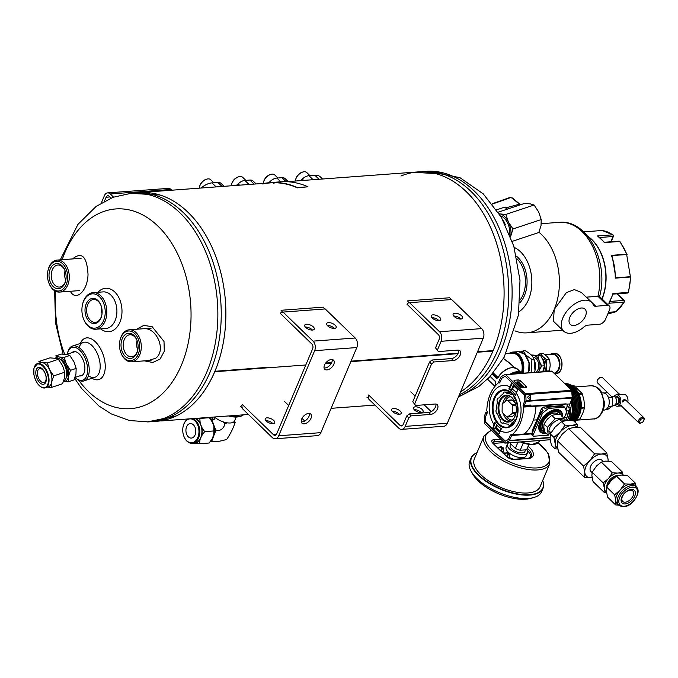 <?xml version="1.0" encoding="UTF-8"?>
<svg xmlns="http://www.w3.org/2000/svg" width="678" height="678" viewBox="0 0 678 678"><rect width="100%" height="100%" fill="white"/><g stroke="black" fill="none" stroke-linecap="round" stroke-linejoin="round"><path stroke-width="1.02" d="M156.66 421.292A114.667 77.47 -94.2 0 0 214.74 371.73L269.539 367.662A114.667 77.47 85.8 0 1 269.53 367.671L305.795 364.984L269.539 367.662M214.74 371.73A2.865 1.941 -94.2 0 0 214.934 371.281A114.667 77.47 -94.2 0 0 213.536 250.835A114.667 77.47 -94.2 0 0 139.668 192.594M214.934 371.281L269.734 367.196A114.667 77.47 85.8 0 1 269.734 367.205M325.703 363.035L331.712 362.586L325.694 363.052M351.06 361.154L458.184 353.196M493.135 350.594L477.524 351.772L493.152 350.594A114.667 77.47 -94.2 0 0 491.745 230.156A114.667 77.47 -94.2 0 0 417.885 171.924L286.396 181.687M460.574 391.892A114.667 77.47 -94.2 0 0 492.948 351.077L492.94 351.068A114.667 77.47 85.8 0 1 460.574 391.892M331.483 363.061L325.355 363.518L331.474 363.069M350.857 361.637L457.947 353.679L350.865 361.62M477.329 352.238L492.948 351.077L477.337 352.221M400.935 176.051A114.667 77.47 85.8 0 1 466.32 191.721A114.667 77.47 85.8 0 1 493.152 350.611A2.865 1.941 85.8 0 1 492.957 351.068M351.051 361.162L458.175 353.204M275.217 438.768L317.372 435.64A6.882 4.644 -94.2 0 0 320.855 432.649L356.806 347.551A6.882 4.644 -94.2 0 0 355.204 338.008L325.203 308.948L283.048 312.083L313.05 341.136A6.882 4.644 85.8 0 1 314.651 350.687L278.709 435.785A6.882 4.644 85.8 0 1 275.217 438.768A6.882 4.644 85.8 0 1 272.31 437.581L242.309 408.529L241.775 405.342M265.827 420.682A5.161 2.297 -157.1 0 1 272.887 423.665M284.328 401.266L288.684 405.486M302.007 418.385L304.736 421.038M280.514 313.626L311.846 343.975A3.441 2.322 -94.2 0 1 312.651 348.746L276.709 433.844A3.441 2.322 85.8 0 1 274.963 435.335A3.441 2.322 85.8 0 1 273.505 434.742L242.173 404.402M266.954 417.851A5.161 2.297 -157.1 0 1 272.463 419.479A5.161 2.297 -157.1 0 1 274.709 422.767A5.161 2.297 -157.1 0 1 269.064 422.877A5.161 2.297 -157.1 0 1 265.2 418.75A5.161 2.297 -157.1 0 1 266.954 417.851M283.048 312.083L280.912 312.685M304.176 423.818A6.305 3.704 134.1 0 0 310.185 419.784A6.305 3.704 134.1 0 0 310.761 414.08A6.305 3.704 134.1 0 0 306.109 414.199A6.305 3.704 134.1 0 0 301.735 418.962A6.305 3.704 134.1 0 0 301.981 423.148A6.305 3.704 134.1 0 0 304.176 423.818M326.94 369.917A6.305 3.704 134.1 0 0 332.949 365.883A6.305 3.704 134.1 0 0 333.525 360.188A6.305 3.704 134.1 0 0 328.872 360.306A6.305 3.704 134.1 0 0 324.499 365.061A6.305 3.704 134.1 0 0 324.754 369.247A6.305 3.704 134.1 0 0 326.94 369.917M301.303 421.843A6.305 3.704 134.1 0 0 307.032 419.25A6.305 3.704 134.1 0 0 309.439 413.444M324.076 367.951A6.305 3.704 134.1 0 0 329.796 365.357A6.305 3.704 134.1 0 0 332.203 359.552M312.499 330.05A5.161 2.297 22.9 0 0 314.253 329.161A5.161 2.297 22.9 0 0 310.388 325.033A5.161 2.297 22.9 0 0 304.744 325.143A5.161 2.297 22.9 0 0 306.998 328.432A5.161 2.297 22.9 0 0 312.499 330.05M334.415 328.423A5.161 2.297 22.9 0 0 336.169 327.525A5.161 2.297 22.9 0 0 332.313 323.398A5.161 2.297 22.9 0 0 326.66 323.516A5.161 2.297 22.9 0 0 328.915 326.804A5.161 2.297 22.9 0 0 334.415 328.423M312.431 330.059A5.161 2.297 22.9 0 0 305.363 327.076M334.347 328.432A5.161 2.297 22.9 0 0 327.288 325.448M414.216 409.656A5.161 2.297 -157.1 0 1 421.284 412.639M408.775 417.877L406.775 415.936L409.258 413.919L411.258 415.86L408.775 417.877L405.181 426.386A6.882 4.644 85.8 0 1 401.69 429.369A6.882 4.644 85.8 0 1 398.783 428.182L368.781 399.13L368.247 395.952M392.299 411.292A5.161 2.297 -157.1 0 1 399.359 414.275M415.351 406.825A5.161 2.297 -157.1 0 1 420.852 408.453A5.161 2.297 -157.1 0 1 423.097 411.741A5.161 2.297 -157.1 0 1 417.453 411.851A5.161 2.297 -157.1 0 1 413.597 407.724A5.161 2.297 -157.1 0 1 415.351 406.825M410.8 391.867L415.156 396.096M424.174 404.825L431.208 411.639M406.775 415.936L403.181 424.445A3.441 2.322 85.8 0 1 401.435 425.945A3.441 2.322 85.8 0 1 399.978 425.352L368.646 395.003M393.426 408.453A5.161 2.297 -157.1 0 1 398.935 410.08A5.161 2.297 -157.1 0 1 401.181 413.368A5.161 2.297 -157.1 0 1 395.537 413.478A5.161 2.297 -157.1 0 1 391.672 409.351A5.161 2.297 -157.1 0 1 393.426 408.453M429.538 362.044L432.022 360.026L434.022 361.967L431.539 363.984L429.538 362.044L412.766 401.757L415.648 405.461L412.766 401.757M431.539 363.984L414.767 403.69M406.986 304.236L438.319 334.576A3.441 2.322 -94.2 0 1 439.124 339.347L435.53 347.856L438.42 351.56L435.53 347.856M401.69 429.369L443.844 426.242A6.882 4.644 -94.2 0 0 447.327 423.25L483.278 338.153A6.882 4.644 -94.2 0 0 481.677 328.61L451.675 299.557L409.52 302.685L439.522 331.737A6.882 4.644 85.8 0 1 441.124 341.288L437.53 349.797M409.52 302.685L407.385 303.286M411.258 415.86L430.649 414.419A6.305 3.704 134.1 0 0 436.657 410.385A6.305 3.704 134.1 0 0 437.234 404.69A6.305 3.704 134.1 0 0 435.039 404.02L415.648 405.461M434.022 361.967L453.413 360.526A6.305 3.704 134.1 0 0 459.421 356.484A6.305 3.704 134.1 0 0 459.998 350.789A6.305 3.704 134.1 0 0 457.811 350.119L438.42 351.56M409.258 413.919L428.649 412.478A6.305 3.704 134.1 0 0 433.928 409.402A6.305 3.704 134.1 0 0 435.912 404.054M432.022 360.026L451.412 358.586A6.305 3.704 134.1 0 0 456.692 355.501A6.305 3.704 134.1 0 0 458.675 350.153M438.971 320.66A5.161 2.297 22.9 0 0 440.725 319.762A5.161 2.297 22.9 0 0 436.861 315.634A5.161 2.297 22.9 0 0 431.216 315.745A5.161 2.297 22.9 0 0 433.471 319.033A5.161 2.297 22.9 0 0 438.971 320.66M460.887 319.033A5.161 2.297 22.9 0 0 462.642 318.135A5.161 2.297 22.9 0 0 458.786 314.007A5.161 2.297 22.9 0 0 453.133 314.117A5.161 2.297 22.9 0 0 455.387 317.406A5.161 2.297 22.9 0 0 460.887 319.033M438.903 320.66A5.161 2.297 22.9 0 0 431.844 317.677M460.82 319.033A5.161 2.297 22.9 0 0 453.76 316.05M79.555 375.934A12.645 6.788 -108.4 0 0 84.564 371.417A12.645 6.788 -108.4 0 0 79.165 353.899A12.645 6.788 -108.4 0 0 78.546 353.34A12.645 6.788 -108.4 0 0 71.834 352.721M82.809 374.858L74.995 377.451A17.196 9.238 -108.4 0 0 75.919 378.231A17.196 9.238 -108.4 0 0 87.445 372.714A17.196 9.238 -108.4 0 0 79.835 350.331A17.196 9.238 -108.4 0 0 67.554 353.06A17.196 9.238 -108.4 0 0 67.3 354.23M75.919 378.231L76.75 378.883A18.348 9.856 -108.4 0 0 84.03 380.892A18.348 9.856 -108.4 0 0 89.106 367.4A18.348 9.856 -108.4 0 0 80.919 349.128A18.348 9.856 -108.4 0 0 72.453 346.077A18.348 9.856 -108.4 0 0 67.817 352.043L67.554 353.06M243.377 414.851A18.348 8.178 -157.1 0 1 240.495 416.317L239.275 416.639A17.196 7.67 -157.1 0 1 228.511 415.953M240.495 416.317A18.348 8.178 -157.1 0 1 229.995 415.843M101.369 306.481A11.458 7.738 -94.2 0 0 93.784 299.498A11.458 7.738 -94.2 0 0 86.843 307.676A11.458 7.738 -94.2 0 0 90.42 320.38A11.458 7.738 -94.2 0 0 95.479 322.338A11.458 7.738 -94.2 0 0 101.954 314.304M101.539 307.075A10.848 7.331 -94.2 0 0 102.031 313.702M89.165 321.423A12.645 8.543 -94.2 0 0 101.92 314.507A12.645 8.543 -94.2 0 0 101.31 306.295A12.645 8.543 -94.2 0 0 87.809 301.159A12.645 8.543 -94.2 0 0 89.165 321.423M87.572 325.177A17.196 11.619 -94.2 0 0 104.005 319.533A17.196 11.619 -94.2 0 0 97.903 295.464A17.196 11.619 -94.2 0 0 82.436 304.914A17.196 11.619 -94.2 0 0 83.453 318.652A17.196 11.619 -94.2 0 0 87.572 325.177M83.453 318.652L83.623 319.101A18.348 12.399 -94.2 0 0 88.021 326.059A18.348 12.399 -94.2 0 0 95.767 329.228A18.348 12.399 -94.2 0 0 106.768 310.016A18.348 12.399 -94.2 0 0 93.047 292.642A18.348 12.399 -94.2 0 0 82.538 304.447L82.436 304.914M72.724 258.911L72.902 258.674C81.894 251.445 86.928 256.674 88.021 274.353C87.716 291.108 75.75 301.846 70.368 291.277M143.88 328.728C156.813 327.449 166.5 350.56 155.728 358.204L148.474 360.552M136.609 329.245L143.778 325.406L152.135 326.669L164.017 341.483L164.288 351.289L160.101 359.035L152.745 362.484L144.355 360.857M100.675 328.864A21.781 14.713 -94.2 0 0 119.387 323.372A21.781 14.713 -94.2 0 0 117.269 294.938A21.781 14.713 -94.2 0 0 97.963 292.277M95.767 329.228L105.836 328.483A18.348 12.399 -94.2 0 0 116.836 309.27A18.348 12.399 -94.2 0 0 103.115 291.887L93.047 292.642M91.996 378.239A21.781 11.704 -108.4 0 0 105.141 369.061A21.781 11.704 -108.4 0 0 95.378 341.797A21.781 11.704 -108.4 0 0 80.419 343.424M88.428 375.781A18.348 9.856 -108.4 0 0 94.988 377.248A18.348 9.856 -108.4 0 0 100.064 363.755A18.348 9.856 -108.4 0 0 91.877 345.483A18.348 9.856 -108.4 0 0 83.411 342.432A18.348 9.856 -108.4 0 0 79.038 347.526M502.576 219.426A17.196 9.238 71.6 0 1 505.254 224.511M451.15 299.591L449.684 297.761L407.529 300.888L409.071 302.812L407.503 303.252M368.273 396.121L368.663 398.461L366.866 397.147M241.8 405.52L242.19 407.851L240.393 406.546M324.677 308.99L323.211 307.151L281.056 310.287L282.599 312.211L281.031 312.651M130.057 193.323L159.932 194.993A114.667 77.47 85.8 0 1 188.103 212.383A114.667 77.47 85.8 0 1 225.605 323.338A114.667 77.47 85.8 0 1 176.348 415.919L147.05 421.987M183.467 212.731A114.667 77.47 85.8 0 1 219.452 338.322A114.667 77.47 85.8 0 1 152.025 421.64A114.667 77.47 85.8 0 0 219.452 338.322A114.667 77.47 85.8 0 0 183.467 212.731A114.667 77.47 85.8 0 0 135.032 192.933A114.667 77.47 85.8 0 1 183.467 212.731M413.063 172.28L442.785 173.983A114.667 77.47 85.8 0 1 470.956 191.374A114.667 77.47 85.8 0 1 508.466 302.219A114.667 77.47 85.8 0 1 459.337 394.842A114.667 77.47 -94.2 0 0 508.466 302.219A114.667 77.47 -94.2 0 0 470.956 191.374A114.667 77.47 -94.2 0 0 422.521 171.576M124.379 358.154A14.908 10.068 85.8 0 1 120.811 352.501A14.908 10.068 85.8 0 1 119.921 340.593A14.908 10.068 85.8 0 1 133.329 332.398A14.908 10.068 85.8 0 1 138.617 353.255A14.908 10.068 85.8 0 1 124.379 358.154M125.176 356.264A12.611 8.517 85.8 0 1 123.582 336.364A12.611 8.517 85.8 0 1 136.981 340.246A12.611 8.517 85.8 0 1 137.727 350.323A12.611 8.517 85.8 0 1 125.176 356.264M119.921 340.593L120.023 340.127A16.052 10.848 85.8 0 1 129.218 329.788A16.052 10.848 85.8 0 1 141.227 344.992A16.052 10.848 85.8 0 1 131.6 361.806A16.052 10.848 85.8 0 1 124.82 359.035A16.052 10.848 85.8 0 1 120.981 352.95L120.811 352.501M137.795 349.984A11.043 7.458 85.8 0 1 131.54 356.789A11.043 7.458 85.8 0 1 126.871 354.882A11.043 7.458 85.8 0 1 123.404 342.788A11.043 7.458 85.8 0 1 129.905 334.762A11.043 7.458 85.8 0 1 134.566 336.669A11.043 7.458 85.8 0 1 137.1 340.568M137.778 350.06A11.043 7.458 85.8 0 1 137.075 340.5M52.367 288.421A14.908 10.068 85.8 0 1 48.799 282.768A14.908 10.068 85.8 0 1 47.918 270.861A14.908 10.068 85.8 0 1 61.325 262.674A14.908 10.068 85.8 0 1 66.614 283.531A14.908 10.068 85.8 0 1 52.367 288.421M53.172 286.531A12.611 8.517 85.8 0 1 51.57 266.64A12.611 8.517 85.8 0 1 64.978 270.514A12.611 8.517 85.8 0 1 65.724 280.59A12.611 8.517 85.8 0 1 53.172 286.531M47.918 270.861L48.019 270.395A16.052 10.848 85.8 0 1 57.215 260.064A16.052 10.848 85.8 0 1 69.224 275.268A16.052 10.848 85.8 0 1 59.596 292.082A16.052 10.848 85.8 0 1 52.816 289.311A16.052 10.848 85.8 0 1 48.969 283.218L48.799 282.768M65.791 280.26A11.043 7.458 85.8 0 1 59.537 287.057A11.043 7.458 85.8 0 1 54.867 285.15A11.043 7.458 85.8 0 1 51.401 273.056A11.043 7.458 85.8 0 1 57.901 265.03A11.043 7.458 85.8 0 1 62.562 266.937A11.043 7.458 85.8 0 1 65.096 270.836M65.774 280.328A11.043 7.458 85.8 0 1 65.063 270.768M110.285 193.976A6.305 4.263 -94.2 0 0 107.624 192.891L168.322 188.382A6.305 4.263 85.8 0 1 170.992 189.467L110.285 193.976L113.531 197.12M171.754 190.204L170.992 189.467M111.073 198.069L109.285 196.34A3.441 2.322 -94.2 0 0 107.836 195.747A3.441 2.322 -94.2 0 0 106.09 197.239L104.412 201.222M107.624 192.891A6.305 4.263 -94.2 0 0 104.42 195.628L101.319 202.985M268.734 182.738A14.052 8.255 -45.9 0 0 270.175 181.45A8.882 5.212 -45.9 0 1 275.082 178.433A8.882 5.212 -45.9 0 1 275.183 178.407M300.507 180.645A13.763 8.077 -45.9 0 0 302.269 179.102L302.21 179.077A14.052 8.255 -45.9 0 1 300.396 180.653M302.21 179.077A8.882 5.212 -45.9 0 1 307.117 176.06A8.882 5.212 -45.9 0 1 307.227 176.026M201.146 188.026A15.764 9.255 -45.9 0 1 208.951 183.492A15.764 9.255 -45.9 0 1 209.061 183.458M243.148 180.78A8.882 5.212 -45.9 0 0 243.038 180.814A8.882 5.212 -45.9 0 0 238.139 183.831A14.052 8.255 -45.9 0 1 236.325 185.408M224.079 186.323L221.079 183.416A9.17 5.39 -45.9 0 0 217.892 182.441L211.994 182.882A16.052 9.424 -45.9 0 0 209.171 183.424A16.052 9.424 -45.9 0 0 201.256 188.018M256.115 183.941L253.114 181.034A9.17 5.39 -45.9 0 0 249.928 180.06L244.868 180.441L249.029 184.467M288.15 181.56L285.15 178.661A9.17 5.39 -45.9 0 0 281.963 177.687L276.912 178.06L280.785 181.814M319.007 179.263L314.846 175.238L308.948 175.678L313.1 179.704M270.175 181.45L270.234 181.484A13.763 8.077 -45.9 0 1 268.844 182.721M238.139 183.831L238.198 183.865A13.763 8.077 -45.9 0 1 236.427 185.399M314.846 175.238A16.052 9.424 -45.9 0 1 320.423 176.95L322.55 179M239.546 185.17L238.198 183.865A9.17 5.39 -45.9 0 1 243.258 180.746A9.17 5.39 -45.9 0 1 244.868 180.441M271.302 182.518L270.234 181.484A9.17 5.39 -45.9 0 1 275.293 178.373A9.17 5.39 -45.9 0 1 276.912 178.06M303.617 180.407L302.269 179.102A9.17 5.39 -45.9 0 1 307.337 175.992A9.17 5.39 -45.9 0 1 308.948 175.678M206.392 179.263A6.534 3.839 134.1 0 0 206.061 179.356A6.534 3.839 134.1 0 0 200.129 184.882A6.534 3.839 134.1 0 0 199.807 185.814A6.534 3.839 134.1 0 0 199.722 186.153M213.816 182.746L210.655 179.687A7.45 4.373 134.1 0 0 206.756 179.145A7.45 4.373 134.1 0 0 199.985 185.441A7.45 4.373 134.1 0 0 199.62 186.509A7.45 4.373 134.1 0 0 199.4 188.153M238.427 176.882A6.534 3.839 134.1 0 0 238.097 176.975A6.534 3.839 134.1 0 0 232.164 182.501A6.534 3.839 134.1 0 0 231.842 183.433A6.534 3.839 134.1 0 0 231.757 183.772M245.851 180.365L242.69 177.305A7.45 4.373 134.1 0 0 238.792 176.763A7.45 4.373 134.1 0 0 232.02 183.068A7.45 4.373 134.1 0 0 231.656 184.136A7.45 4.373 134.1 0 0 231.444 185.772M270.471 174.5A6.534 3.839 134.1 0 0 270.132 174.593A6.534 3.839 134.1 0 0 264.2 180.119A6.534 3.839 134.1 0 0 263.878 181.051A6.534 3.839 134.1 0 0 263.801 181.39M277.887 177.983L274.726 174.924A7.45 4.373 134.1 0 0 270.827 174.382A7.45 4.373 134.1 0 0 264.064 180.687A7.45 4.373 134.1 0 0 263.691 181.755A7.45 4.373 134.1 0 0 263.479 183.391M302.507 172.119A6.534 3.839 134.1 0 0 302.176 172.212A6.534 3.839 134.1 0 0 296.235 177.738A6.534 3.839 134.1 0 0 295.913 178.678A6.534 3.839 134.1 0 0 295.837 179.009M309.922 175.61L306.761 172.543A7.45 4.373 134.1 0 0 302.863 172A7.45 4.373 134.1 0 0 296.1 178.306A7.45 4.373 134.1 0 0 295.727 179.373A7.45 4.373 134.1 0 0 295.515 181.009M591.589 302.329L581.377 292.438L574.351 289.599L566.35 292.659L554.214 309.448L553.451 321.262L563.672 331.161A20.069 11.78 -45.9 0 1 569.164 308.549A20.069 11.78 -45.9 0 1 591.589 302.329A20.069 11.78 -45.9 0 1 593.292 304.897A5.729 3.365 -45.9 0 0 593.775 305.634A5.729 3.365 -45.9 0 0 595.767 306.236L607.344 305.38A5.729 3.365 -45.9 0 1 609.336 305.99A5.729 3.365 -45.9 0 1 609.556 309.795L605.564 319.253A5.729 3.365 -45.9 0 1 599.352 324.287L587.775 325.152A5.729 3.365 -45.9 0 0 583.97 326.957A20.069 11.78 -45.9 0 1 563.672 331.161M599.555 296.667C609.175 262.911 587.784 219.308 559.35 222.35A53.893 36.409 85.8 0 1 597.954 296.294L599.496 296.464L609.336 305.99M518.95 311.761A34.4 23.238 -94.2 0 0 528.543 299.54A34.4 23.238 -94.2 0 0 514.161 247.385M514.975 330.856A53.893 36.409 -94.2 0 0 526.865 332.847A53.893 36.409 -94.2 0 0 554.214 309.448A53.893 36.409 -94.2 0 0 538.917 232.24M607.344 305.38L597.954 296.294L586.385 297.15L595.767 306.236M618.972 241.173L604.403 242.258L597.521 235.961A43.002 29.052 85.8 0 1 604.369 242.597L619.548 241.47A1.144 0.593 -38.2 0 1 619.963 241.605A1.144 1.144 0 0 0 618.972 241.173A1.144 0.771 85.8 0 1 619.548 241.47A43.002 29.052 85.8 0 1 626.591 254.216L611.412 255.343L612.293 256.776L615.624 276.497L615.243 278.149L630.421 277.022A43.002 29.052 85.8 0 1 628.099 292.404L612.929 293.532A43.002 29.052 85.8 0 1 608.827 303.244L613.098 294.057M573.935 325.491A10.611 6.229 -45.9 0 1 570.257 324.364A10.611 6.229 -45.9 0 1 573.156 312.414A10.611 6.229 -45.9 0 1 585.012 309.126A10.611 6.229 -45.9 0 1 584.038 318.702A10.611 6.229 -45.9 0 1 573.935 325.491M602.352 230.537A1.144 0.839 -82.7 0 0 602.098 230.503L601.886 230.52A1.144 0.771 85.8 0 1 602.098 230.503A43.002 29.052 85.8 0 1 612.692 234.834L597.521 235.961M612.743 293.981L612.929 293.532L612.743 293.981M507.398 209.129L505.491 207.29A1.144 0.67 -45.9 0 0 505.415 207.18A1.144 0.67 -45.9 0 0 504.788 207.104L496.635 209.816M520.077 204.909L519.399 204.197L506.593 207.663L506.551 208.273M506.119 207.858L506.652 207.714M498.22 212.18L524.543 203.425L530.34 203.883L534.086 205.019L538.671 211.951L541.214 219.562L541.027 225.698L538.79 232.512L512.254 241.343M499.305 213.884A14.331 7.704 71.6 0 1 500.059 213.951L505.856 214.409L534.086 205.019M505.856 214.409L508.39 222.028L512.975 228.952L541.214 219.562M512.975 228.952L510.585 236.724M500.059 213.951A14.331 7.704 71.6 0 1 508.39 222.028A14.331 7.704 71.6 0 1 510.746 235.774A14.331 7.704 71.6 0 1 510.551 236.63M509.593 234.181A12.229 6.568 -108.4 0 0 500.61 216.011M492.186 203.773L509.788 197.51A1.144 0.72 70.4 0 1 510.398 197.671L511.992 197.993L519.399 204.197M492.313 374.103L496.652 378.307L497.881 377.96L492.796 373.553M495.847 382.46L495.652 381.646M503.483 358.433L511.314 364.705M503.449 358.493L509.127 362.594L514.263 367.561M522.128 373.4L523.272 372.239L522.484 372.053L522.153 373.273M503.898 423.021L502.279 423.14A1.144 0.771 85.8 0 1 501.712 422.987A16.916 11.424 85.8 0 1 501.305 422.606A16.916 11.424 85.8 0 1 500.906 422.208A1.144 0.771 85.8 0 1 500.584 421.504L500.33 419.987A1.144 0.771 85.8 0 0 500.101 419.402A15.484 10.458 85.8 0 1 497.745 414.538A1.144 0.771 85.8 0 0 497.449 414.021L496.55 413.156A1.144 0.771 85.8 0 1 496.203 412.47A16.916 11.424 85.8 0 1 495.974 411.105A1.144 0.771 85.8 0 1 496.067 410.3L496.61 409.02A1.144 0.771 85.8 0 0 496.72 408.402A15.484 10.458 85.8 0 1 497.296 402.707A1.144 0.771 85.8 0 0 497.313 402.054L497.059 400.537A1.144 0.771 85.8 0 1 497.135 399.723A16.916 11.424 85.8 0 1 497.618 398.579A1.144 0.771 85.8 0 1 498.076 398.139L499.093 397.85A1.144 0.771 85.8 0 0 499.474 397.545A15.484 10.458 85.8 0 1 502.644 394.367A1.144 0.771 85.8 0 0 502.974 393.952L503.508 392.681A1.144 0.771 85.8 0 1 503.957 392.206A16.916 11.424 85.8 0 1 504.873 391.952A1.144 0.771 85.8 0 1 505.424 392.138L506.322 393.011A1.144 0.771 85.8 0 0 506.754 393.206A15.484 10.458 85.8 0 1 510.661 394.401A1.144 0.771 85.8 0 0 511.11 394.469L512.119 394.181A1.144 0.771 85.8 0 1 512.492 394.215M512.627 424.521L510.89 424.648A1.144 0.771 85.8 0 1 510.441 425.114A16.916 11.424 85.8 0 1 509.525 425.377A1.144 0.771 85.8 0 1 508.975 425.182L508.076 424.318A1.144 0.771 85.8 0 0 507.644 424.114A15.484 10.458 85.8 0 1 503.737 422.928A1.144 0.771 85.8 0 0 503.288 422.86L502.279 423.14M493.881 424.42A23.51 15.882 85.8 0 1 491.465 395.579A23.51 15.882 85.8 0 1 509.771 386.807L508.839 389.011A20.925 14.136 85.8 0 1 515.458 395.41L516.382 393.206A23.51 15.882 85.8 0 1 518.797 422.055A23.51 15.882 85.8 0 1 500.491 430.827L501.423 428.623A20.925 14.136 85.8 0 1 494.813 422.224L492.499 428.767L486.024 422.377M486.982 413.199L487.372 412.156L486.77 410.554C487.414 398.172 491.33 388.884 498.542 382.697L499.678 382.977M562.799 406.105L562.308 405.639L543.595 407.029L541.391 408.885L536.976 419.835L533.383 420.097M566.927 417.606L564.257 417.809M565.833 414.063L568.113 413.894M565.884 409.715L567.139 406.215L567.113 404.232M537.637 420.47L536.976 419.835L532.12 430.827L532.933 431.615M532.628 431.835L532.12 430.827M523.475 404.469L523.06 405.461L523.696 407.063C522.95 419.453 519.026 428.742 511.932 434.92L511.22 434.606M527.17 405.614L530.128 405.393M521.568 387.672L518.111 385.036M522.484 387.791L519.289 384.807L518.119 384.392L517.924 384.858L517.094 382.756M520.687 384.773L523.552 387.706M512.153 382.977L505.466 376.519M524.704 395.223L518.119 388.748M505.33 441.081L498.644 434.708L501.245 428.538M494.347 428.827L492.499 428.767M516.39 392.681A20.925 14.136 -94.2 0 0 512.5 389.299L508.839 389.011M527.162 405.266L527.34 405.936L523.204 406.241M498.542 382.697L499.491 382.689M535.883 405.791L535.951 406.147A36.349 24.561 85.8 0 1 524.179 434.013L523.857 434.039M524.179 434.013L511.526 434.886M518.009 388.85L516.382 393.206M511.873 382.909L509.771 386.807M498.644 434.708L500.491 430.827M518.119 384.392L517.238 382.333L520.933 384.426M541.391 408.885L543.154 410.588L541.29 412.105L542.459 413.233L548.604 408.376L564.638 407.266L566.774 411.843L563.884 418.69M543.595 407.029L545.4 408.775L547.434 407.249L563.274 406.071L564.579 407.224M548.053 435.166L533.603 436.234A1.373 0.805 -45.9 0 1 533.128 436.09A1.373 0.805 -45.9 0 1 533.069 435.174L542.459 413.233M532.433 435.106A1.373 0.805 -45.9 0 1 531.959 434.962A1.373 0.805 -45.9 0 1 531.908 434.047L541.29 412.105M558.299 414.58A10.373 6.094 134.1 0 0 552.485 413.394A10.373 6.094 134.1 0 0 542.544 423.648A10.373 6.094 134.1 0 0 544.18 429.581M511.534 416.648A1.144 0.771 -94.2 0 0 512.136 416.597L515.788 413.936M515.212 402.927L512.314 400.122A1.144 0.771 -94.2 0 0 511.534 400.037M515.941 413.309A12.899 8.712 85.8 0 1 508.576 421.496A12.899 8.712 85.8 0 1 503.127 419.267A12.899 8.712 85.8 0 1 499.076 405.139A12.899 8.712 85.8 0 1 506.661 395.766A12.899 8.712 85.8 0 1 515.161 402.774M502.508 419.775A13.475 9.102 85.8 0 1 500.805 398.52A13.475 9.102 85.8 0 1 515.119 402.664A13.475 9.102 85.8 0 1 515.916 413.427A13.475 9.102 85.8 0 1 502.508 419.775M515.924 419.707L514.924 419.775A1.144 0.771 85.8 0 1 515.305 419.479L516.119 419.25M514.924 419.775A15.484 10.458 85.8 0 1 511.754 422.962A1.144 0.771 85.8 0 0 511.424 423.377L510.89 424.648M515.026 397.867L514.297 397.918A1.144 0.771 85.8 0 1 514.068 397.342L513.831 395.901M514.297 397.918A15.484 10.458 85.8 0 1 516.653 402.791A1.144 0.771 85.8 0 0 516.95 403.3L517.128 403.469M517.873 408.91L517.678 408.927A1.144 0.771 85.8 0 1 517.789 408.3L517.839 408.19M517.678 408.927A15.484 10.458 85.8 0 1 517.102 414.622A1.144 0.771 85.8 0 0 517.085 415.275L517.195 415.945M507.5 416.945L511.814 413.792A1.144 0.771 -94.2 0 0 512.212 412.851L512.288 405.597A1.144 0.771 -94.2 0 0 511.915 404.571L507.678 400.469A1.144 0.771 -94.2 0 0 506.898 400.384L502.584 403.529A1.144 0.771 -94.2 0 0 502.186 404.478L502.11 411.724A1.144 0.771 -94.2 0 0 502.483 412.758L506.72 416.86A1.144 0.771 -94.2 0 0 507.5 416.945L512.136 416.597M570.3 407.893A24.654 16.662 85.8 0 1 569.961 411.749L569.079 410.902L570.3 407.893L568.35 407.876L569.944 403.859M567.367 420.462A24.654 16.653 85.8 0 0 569.969 411.944L569.961 411.749M568.689 410.8A22.594 15.263 85.8 0 1 565.427 420.64M550.053 437.446L509.407 440.463L511.492 435.92L510.492 434.954L508.593 439.081A1.144 0.771 85.8 0 1 508.305 439.454A45.29 30.603 85.8 0 1 505.364 441.158A1.144 0.771 85.8 0 1 504.678 441.022L486.016 422.945A1.144 0.771 85.8 0 1 485.643 422.063A45.29 30.603 85.8 0 1 485.44 417.309A1.144 0.771 85.8 0 1 485.533 416.75L487.143 413.131M498.872 434.157L499.669 432.267M499.517 432.462L494.855 427.945L493.872 429.657L498.542 434.174M515.144 382.155L517.975 381.951A1 0.441 -157.1 0 1 519.289 382.451L524.636 387.63M499.737 382.824L498.779 381.714L499.779 382.68L501.669 378.544A1.144 0.771 85.8 0 1 501.966 378.18A45.29 30.603 85.8 0 1 504.907 376.468A1.144 0.771 85.8 0 1 505.585 376.612L524.247 394.689A1.144 0.771 85.8 0 1 524.619 395.571A45.29 30.603 85.8 0 1 524.831 400.325A1.144 0.771 85.8 0 1 524.73 400.884L523.424 404.241L524.441 405.402L523.424 404.241M509.407 440.463A1.144 0.771 85.8 0 1 509.119 440.827A47.011 31.764 85.8 0 1 505.237 443.056A1.144 0.771 85.8 0 1 504.568 442.904L484.931 423.894A1.144 0.771 85.8 0 1 484.558 423.038A47.011 31.764 85.8 0 1 484.27 416.758A1.144 0.771 85.8 0 1 484.363 416.216L485.838 412.419L486.838 413.394M487.397 412.063L485.838 412.419M565.961 409.859L567.266 406.385L567.054 404.173L565.935 403.859L530.942 406.114L530.925 405.029L524.441 405.41M511.492 435.92L511.992 435.522L510.992 434.556M531.984 433.852L511.992 435.522M498.779 381.714L500.864 377.171A1.144 0.771 85.8 0 1 501.144 376.807A47.011 31.764 85.8 0 1 505.034 374.578A1.144 0.771 85.8 0 1 505.703 374.722L525.331 393.74A1.144 0.771 85.8 0 1 525.704 394.596A47.011 31.764 85.8 0 1 526.001 400.868A1.144 0.771 85.8 0 1 525.899 401.418L524.425 405.215M567.02 404.139L570.003 403.919L572.257 397.969L571.664 390.299L552.028 371.281L505.407 374.544M505.703 374.722L551.358 371.137M505.051 443.107L550.239 439.751M526.128 386.316A1.992 0.89 -157.1 0 1 526.323 387.401A1.992 0.89 -157.1 0 1 525.823 387.545L522.535 387.791A1.992 0.89 -157.1 0 1 519.907 386.774L514.407 381.443A1.992 0.89 -157.1 0 1 514.009 380.833A1.992 0.89 -157.1 0 1 514.712 380.214L518 379.968A1.992 0.89 -157.1 0 1 520.619 380.985L526.128 386.316L524.958 387.613M530.433 394.503L530.789 400.249L527.323 397.418L530.433 394.503L530.789 400.249M566.469 410.876L569.079 410.902M517.645 389.621L513.043 385.299L513.254 384.036M517.653 389.706L517.916 388.553M494.855 427.945L496.432 427.521L500.144 431.149M530.611 398.122L528.399 396.562L527.323 397.418M528.399 396.562L530.408 394.689M614.107 396.376A5.729 3.873 85.8 0 1 616.531 394.791A5.729 3.873 85.8 0 1 620.819 400.223A5.729 3.873 85.8 0 1 617.387 406.224A5.729 3.873 85.8 0 1 614.963 405.241A5.729 3.873 85.8 0 1 614.751 405.012M616.531 394.791L623.667 394.265A5.729 3.873 85.8 0 1 627.769 402.139M621.65 406.215L620.828 405.58M621.201 405.707L621.302 405.8A3.593 2.11 -45.9 0 0 621.362 405.893L620.811 405.444M621.099 405.486L621.209 405.588A3.593 2.11 -45.9 0 0 621.251 405.69L620.819 405.291M622.26 401.562L622.692 401.868A3.593 2.11 -45.9 0 0 622.565 401.995M622.497 401.401L622.836 401.732L622.387 401.571M622.463 401.223L622.972 401.613A3.593 2.11 -45.9 0 0 622.836 401.732M622.701 401.088L623.116 401.495L622.59 401.249M622.684 400.893L623.26 401.384A3.593 2.11 -45.9 0 0 623.116 401.495M622.921 400.8L623.413 401.274L622.811 400.952M622.913 400.596L623.557 401.181A3.593 2.11 -45.9 0 0 623.413 401.274M623.15 400.537L623.777 400.935L623.141 400.317A5.729 3.873 -94.2 0 1 623.15 400.537L623.031 400.673M623.141 400.317L623.862 401.003A3.593 2.11 -45.9 0 0 623.718 401.088M623.387 400.3L624.023 400.918L623.26 400.418M624.328 400.783L623.641 399.884L624.472 400.723A3.593 2.11 -45.9 0 0 624.328 400.783L624.421 400.63M624.633 400.673L623.913 399.732L624.777 400.63A3.593 2.11 -45.9 0 0 624.633 400.673L624.735 400.529M624.93 400.596L624.184 399.63L625.065 400.571A3.593 2.11 -45.9 0 0 624.93 400.596L625.04 400.461M625.209 400.554L624.472 399.588L625.345 400.545A3.593 2.11 -45.9 0 0 625.209 400.554L625.336 400.418M625.489 400.537L624.76 399.588L625.608 400.545A3.593 2.11 -45.9 0 0 625.489 400.537L625.616 400.418M624.989 399.808L625.862 400.579A3.593 2.11 -45.9 0 0 625.743 400.562L625.879 400.444M625.285 399.876L626.091 400.647A3.593 2.11 -45.9 0 0 625.98 400.613L626.125 400.512M625.582 399.986L626.387 400.817A3.593 2.11 -45.9 0 1 626.472 400.876L626.557 400.961A3.593 2.11 -45.9 0 1 626.625 401.037L626.413 400.834M625.87 400.147L643.778 417.64A3.593 2.11 134.1 0 0 639.761 418.75A3.593 2.11 134.1 0 0 638.778 422.801A3.593 2.11 134.1 0 0 640.024 423.182A3.593 2.11 134.1 0 0 640.659 423.064A3.593 2.11 134.1 0 0 641.032 422.928M626.15 400.351L626.633 401.029M619.251 394.028L602.513 377.671A3.593 2.11 134.1 0 0 600.632 377.409A3.593 2.11 134.1 0 0 597.191 380.96A3.593 2.11 134.1 0 0 597.504 382.833L608.564 393.545M617.827 394.698L617.336 394.215L617.616 394.715M618.251 394.664L617.65 394.079L618.031 394.681M618.641 394.638L617.963 393.977L618.412 394.655M618.997 394.604L618.268 393.901L618.76 394.63M619.311 394.588L618.565 393.867L619.065 394.604M619.573 394.562L618.845 393.859L619.336 394.579M608.352 397.342L608.819 398.672M605.174 409.851L607.42 409.681L612.463 406.003L608.344 406.58M581.3 407.478L584.589 407.232A18.459 12.475 85.8 0 1 584.504 407.986L582.707 413.478L579.834 419.055A18.459 12.475 85.8 0 1 579.419 419.47L575.546 420.674M584.589 407.232L584.012 400.613L582.377 394.071A18.459 12.475 85.8 0 0 582.063 393.426L574.266 385.875A18.459 12.475 85.8 0 0 573.749 385.723L572.359 385.824M581.232 408.232L584.504 407.986M579.139 394.316L582.377 394.071M578.842 393.672L582.063 393.426M572.605 386.002L574.266 385.875M608.513 397.74A8.314 5.619 85.8 0 1 608.53 397.8A8.314 5.619 85.8 0 1 609.03 404.435A8.314 5.619 85.8 0 1 609.014 404.495M601.878 393.003L602.801 392.935A8.602 5.814 85.8 0 1 608.488 397.681A8.602 5.814 85.8 0 1 609.005 404.554A8.602 5.814 85.8 0 1 604.073 410.088L603.149 410.156M577.02 419.258L579.834 419.055M576.724 419.674L579.419 419.47M565.342 383.731A20.552 13.882 85.8 0 1 565.427 383.731A20.552 13.882 85.8 0 1 580.029 398.308A20.552 13.882 85.8 0 1 574.741 421.886M564.969 383.765A20.552 13.882 85.8 0 1 565.257 383.74A20.552 13.882 85.8 0 1 579.843 398.249A20.552 13.882 85.8 0 1 574.664 421.818M565.003 383.799A20.552 13.882 85.8 0 1 578.766 398.41A20.552 13.882 85.8 0 1 574.156 421.318M565.02 383.816A20.552 13.882 85.8 0 1 578.614 398.478A20.552 13.882 85.8 0 1 574.08 421.241M565.249 384.036A20.552 13.882 85.8 0 1 577.622 399.028A20.552 13.882 85.8 0 1 573.486 420.758M565.299 384.087A20.552 13.882 85.8 0 1 577.486 399.181A20.552 13.882 85.8 0 1 573.351 420.741M565.893 384.655A20.552 13.882 85.8 0 1 576.597 400.334A20.552 13.882 85.8 0 1 572.402 420.64M566.028 384.79A20.552 13.882 85.8 0 1 576.47 400.545A20.552 13.882 85.8 0 1 572.257 420.623M568.062 386.782A20.552 13.882 85.8 0 1 570.079 388.74M572.071 391.503A20.552 13.882 85.8 0 1 571.291 420.538M572.096 391.85A20.552 13.882 85.8 0 1 571.147 420.529M572.274 394.486A20.552 13.882 85.8 0 1 570.156 420.47M572.291 394.935A20.552 13.882 85.8 0 1 570.003 420.462M612.463 406.003L612.556 397.528L608.912 397.8M612.556 397.528L607.607 392.74L603.962 393.011M616.192 398.978A3.424 2.314 85.8 0 1 616.277 399.189A3.424 2.314 85.8 0 1 616.48 401.918A3.424 2.314 85.8 0 1 616.421 402.139M611.48 396.316L613.065 396.198A4.585 3.102 85.8 0 1 616.099 398.732A4.585 3.102 85.8 0 1 616.37 402.393A4.585 3.102 85.8 0 1 613.743 405.351L612.514 405.436M640.88 422.945A2.678 1.576 134.1 0 0 641.354 422.852A2.678 1.576 134.1 0 0 643.914 420.207A2.678 1.576 134.1 0 0 642.507 418.555A2.678 1.576 134.1 0 0 639.795 421.013A2.678 1.576 134.1 0 0 640.88 422.945M643.973 419.885A3.593 2.11 134.1 0 0 644.1 419.504A3.593 2.11 134.1 0 0 643.778 417.64M600.25 377.544A2.678 1.576 134.1 0 0 599.937 377.621A2.678 1.576 134.1 0 0 597.377 380.265A2.678 1.576 134.1 0 0 597.31 380.587M618.989 393.994L619.794 394.545M619.353 393.952L619.955 394.537M619.506 394.096L620.065 394.528M500.025 446.717A1.017 0.458 -157.1 0 1 501.254 446.632L500.025 446.717M497.305 447.243A3.932 1.754 -157.1 0 1 498.576 447.217M502.212 448.658A3.932 1.754 -157.1 0 1 503.585 450.938A3.932 1.754 -157.1 0 1 501.839 451.624M501.932 447.285A1.017 0.458 -157.1 0 1 500.703 447.378L503.152 447.726L503.381 448.573A3.687 1.644 22.9 0 0 502.703 447.921L501.678 447.997M503.152 447.726L501.254 446.632M502.076 451.862A3.932 1.754 22.9 0 0 503.483 451.175A3.932 1.754 22.9 0 0 503.508 451.09M508.212 457.582A3.932 1.754 22.9 0 0 509.407 456.913A3.932 1.754 22.9 0 0 509.441 456.836M507.466 444.149L506.144 447.268A10.924 4.865 22.9 0 0 510.907 454.235A10.924 4.865 22.9 0 0 522.56 457.667A10.924 4.865 22.9 0 0 526.272 455.769L527.586 452.65A10.924 4.865 -157.1 0 1 523.874 454.548A10.924 4.865 -157.1 0 1 512.229 451.107A10.924 4.865 -157.1 0 1 507.466 444.149A10.924 4.865 -157.1 0 1 508.805 442.827M504.254 442.607L493.525 443.404A4.5 2.009 22.9 0 0 493.364 443.42M530.781 457.04A16.56 7.382 22.9 0 0 527.628 450.862M526.925 449.412A10.924 4.865 -157.1 0 1 527.586 452.65M525.603 449.861L524.908 451.514A8.009 3.568 -157.1 0 1 516.136 451.684A8.009 3.568 -157.1 0 1 510.144 445.285L510.729 443.895M529.094 444.395L527.128 449.056A9.102 4.06 -157.1 0 1 526.577 449.794L520.221 450.26A9.102 4.06 -157.1 0 1 515.365 448.387L510.339 443.522A9.102 4.06 -157.1 0 1 510.212 442.726M510.695 442.683L510.339 443.522M528.874 444.361L526.577 449.794M523.263 443.056L520.221 450.26M518.009 442.141L515.365 448.387M503.229 452.98A3.932 1.754 -157.1 0 1 504.5 452.963M508.136 454.404A3.932 1.754 -157.1 0 1 509.509 456.675A3.932 1.754 -157.1 0 1 507.89 457.37M507.856 453.023A1.017 0.458 -157.1 0 1 506.627 453.116L509.076 453.463L507.178 452.37A1.017 0.458 -157.1 0 0 505.949 452.463L507.178 452.37M507.602 453.735L508.636 453.658A3.687 1.644 -157.1 0 1 509.314 454.311L509.076 453.463M509.314 454.311L507.814 454.421M501.89 448.683L503.381 448.573M527.433 448.336A16.56 7.382 -157.1 0 1 531.238 456.353L528.645 458.209L529.493 458.43A18.009 8.026 -157.1 0 0 528.247 446.404M484.05 435.954L474.32 458.989A35.68 15.908 22.9 0 0 480.956 474.82A35.68 15.908 22.9 0 0 515.187 491.957A35.68 15.908 22.9 0 0 540.052 486.753L549.782 463.727A35.68 15.908 -157.1 0 1 524.916 468.93A35.68 15.908 -157.1 0 1 490.686 451.785A35.68 15.908 -157.1 0 1 484.05 435.954L491.364 430.115M476.939 452.794A38.739 17.264 22.9 0 0 500.466 488.779A38.739 17.264 22.9 0 0 542.671 480.558M476.965 452.735A39.027 17.399 22.9 0 0 471.134 457.93A39.027 17.399 22.9 0 0 500.313 489.135A39.027 17.399 22.9 0 0 543.036 488.296A39.027 17.399 22.9 0 0 542.697 480.499M471.134 457.93L469.718 461.286A39.027 17.399 22.9 0 0 471.117 471.286A39.027 17.399 22.9 0 0 498.898 492.499A39.027 17.399 22.9 0 0 533.476 497.627A39.027 17.399 22.9 0 0 541.62 491.66L543.036 488.296M471.117 471.286L472.685 474.075A36.112 16.102 22.9 0 0 498.389 493.703A36.112 16.102 22.9 0 0 530.382 498.449L533.476 497.627M534.535 372.349L534.993 370.561L534.035 359.264L531.933 359.416L531.145 372.603M531.933 359.416L526.043 355.272L523.136 350.899L525.238 350.746C530.111 353.441 533.044 356.281 534.035 359.264L534.34 360.077A12.56 8.483 85.8 0 1 535.086 370.112A12.56 8.483 85.8 0 1 535.044 370.315M523.136 350.899L520.992 351.967M528.382 360.34A12.56 8.483 85.8 0 1 529.162 370.739M543.129 370.374L544.451 365.789L543.231 360.671L540.739 355.662L531.188 354.95M541.68 365.993L539.188 360.976A9.746 6.585 85.8 0 1 539.078 370.68L541.68 365.993L544.451 365.789M531.832 355.619A9.746 6.585 85.8 0 1 533.518 355.484A9.746 6.585 85.8 0 1 539.188 360.976L537.976 355.865L531.442 355.213M537.976 355.865L540.739 355.662M549.629 359.611L550.214 365.171L549.511 370.815L546.739 371.027L546.163 365.467L546.866 359.815L549.629 359.611L547.002 356.399L543.086 353.272L540.324 353.484L542.951 356.696L546.866 359.815M536.349 355.967L540.324 353.484M542.849 371.002A7.721 5.212 -94.2 0 0 544.044 369.078A7.721 5.212 -94.2 0 0 542.239 358.365M544.502 371.612A9.746 6.585 -94.2 0 0 546.163 365.467A9.746 6.585 85.8 0 0 542.951 356.696A9.746 6.585 -94.2 0 0 537.807 355.213M554.019 373.188A9.526 6.433 -94.2 0 0 559.248 362.933A9.526 6.433 -94.2 0 0 552.155 354.247L545.129 354.772M539.078 370.68A9.746 6.585 85.8 0 1 538.357 372.069M536.044 372.239A7.865 5.314 -94.2 0 0 537.985 369.62A7.865 5.314 -94.2 0 0 537.976 361.535A7.865 5.314 -94.2 0 0 533.111 357.34M58.401 359.281L47.35 362.959L49.477 369.451A12.746 6.848 -108.4 0 0 42.375 362.586L38.866 361.544L49.918 357.865L55.249 358.306L58.401 359.281L62.613 365.722L64.732 372.214L64.613 377.426L62.579 383.723L51.536 387.401L47.841 387.189M64.732 372.214L53.681 375.892L51.748 381.706A12.746 6.848 -108.4 0 0 49.74 370.002L49.477 369.451M48.155 386.918A12.746 6.848 -108.4 0 0 51.655 382.189L51.748 381.706M51.655 382.189L51.536 387.401M49.74 370.002L53.681 375.892M42.375 362.586L47.35 362.959M42.019 362.518A12.746 6.848 -108.4 0 0 40.112 362.738M40.214 386.316A12.746 6.848 -108.4 0 0 43.494 387.952A12.746 6.848 -108.4 0 0 45.418 387.824C40.027 388.13 36.188 383.748 33.9 374.697L33.917 368.29L37.375 363.645L40.273 362.679A12.746 6.848 71.6 0 1 42.197 362.552A12.746 6.848 71.6 0 1 49.604 369.73A12.746 6.848 71.6 0 1 51.698 381.951A12.746 6.848 71.6 0 1 48.316 386.867L45.418 387.824A12.746 6.848 -108.4 0 0 48.952 378.46A12.746 6.848 -108.4 0 0 43.265 365.764A12.746 6.848 -108.4 0 0 37.375 363.645A12.746 6.848 -108.4 0 0 34.12 367.976M64.181 357.365L66.3 363.857A12.746 6.848 -108.4 0 0 59.206 356.984L64.181 357.365L69.826 355.484L66.664 354.501L61.334 354.069L55.698 355.942L58.85 356.925A12.746 6.848 -108.4 0 0 55.435 358.179M69.826 355.484L74.029 361.925L76.156 368.417L75.944 374.112L74.004 379.926L68.359 381.807L64.257 381.545M76.156 368.417L70.512 370.29L68.571 376.104A12.746 6.848 -108.4 0 0 66.571 364.408L66.3 363.857M63.503 381.443A12.746 6.848 -108.4 0 0 68.486 376.595L68.571 376.104M68.486 376.595L68.359 381.807M66.571 364.408L70.512 370.29M66.13 378.036A10.628 5.712 -108.4 0 0 66.537 367.374A10.628 5.712 -108.4 0 0 59.825 359.086M42.358 368.959A8.797 4.721 -108.4 0 0 36.002 374.993A8.797 4.721 -108.4 0 0 44.858 383.57A8.797 4.721 -108.4 0 0 42.358 368.959M42.841 369.917A7.28 3.915 -108.4 0 0 39.477 368.705A7.28 3.915 -108.4 0 0 38.061 376.841A7.28 3.915 -108.4 0 0 44.07 382.519A7.28 3.915 -108.4 0 0 46.087 377.163A7.28 3.915 -108.4 0 0 42.841 369.917M63.579 381.231A12.229 6.568 -108.4 0 0 65.503 367.357A12.229 6.568 -108.4 0 0 55.52 358.145L55.113 358.281M234.69 420.614L234.758 420.877A12.424 5.534 -157.1 0 1 233.003 422.521L232.562 422.555A12.229 5.449 -157.1 0 1 227.588 422.886A12.229 5.449 -157.1 0 1 222.299 421.546A12.229 5.449 -157.1 0 1 216.197 418.318A12.229 5.449 -157.1 0 1 214.57 416.987M233.003 422.521L234.944 422.886L234.758 420.877M211.172 441.734C216.172 441.954 221.375 441.149 226.774 439.319C230.452 433.903 233.249 428.259 235.156 422.386M210.256 441.624L211.578 441.7L214.833 432.878A12.424 8.39 -94.2 0 0 214.816 427.742L212.324 421.097A12.424 8.39 -94.2 0 0 210.256 418.834M211.053 440.53A12.424 8.39 -94.2 0 0 212.104 439.488M234.681 420.589A12.229 5.449 -157.1 0 1 234.588 420.852A12.229 5.449 -157.1 0 1 232.562 422.555M216.197 418.318L215.579 417.987A12.424 5.534 -157.1 0 1 214.409 417.004M213.934 434.352A12.916 8.729 -94.2 0 0 213.943 434.293L212.155 438.819L209.138 443.014L199.544 443.726L199.985 439.725L201.629 435.835L204.646 431.64L201.722 427.259L200.171 423.013L199.815 418.445L197.027 418.292M192.959 443.234L199.544 443.726M213.79 434.929L213.884 426.352L212.333 422.106L209.409 417.724L199.815 418.445M209.409 417.724L208.366 417.453M214.24 430.92L204.646 431.64M201.629 435.835A12.916 8.729 -94.2 0 0 201.722 427.259M200.171 423.013A12.916 8.729 -94.2 0 0 195.696 418.394M194.883 443.446A12.916 8.729 -94.2 0 0 199.985 439.725M192.755 418.606A12.535 8.475 85.8 0 1 199.773 431.937A12.535 8.475 85.8 0 1 192.205 443.293L194.357 443.132A12.535 8.475 -94.2 0 0 201.73 434.022A12.535 8.475 -94.2 0 0 197.79 420.292A12.535 8.475 -94.2 0 0 194.908 418.453M213.943 434.293A12.916 8.729 -94.2 0 0 213.884 426.352M192.205 443.293A12.535 8.475 85.8 0 1 186.908 441.124A12.535 8.475 85.8 0 1 183.907 436.369A12.535 8.475 85.8 0 1 183.865 436.259M183.136 426.47A12.535 8.475 85.8 0 1 183.162 426.352A12.535 8.475 85.8 0 1 188.018 418.962M186.687 440.683A11.967 8.085 85.8 0 1 183.823 436.149A11.967 8.085 85.8 0 1 183.111 426.589A11.967 8.085 85.8 0 1 193.874 420.013A11.967 8.085 85.8 0 1 198.12 436.751A11.967 8.085 85.8 0 1 186.687 440.683M193.391 424.818A7.28 4.915 85.8 0 1 195.679 432.793A7.28 4.915 85.8 0 1 191.391 438.081A7.28 4.915 85.8 0 1 185.95 431.183A7.28 4.915 85.8 0 1 190.315 423.555A7.28 4.915 85.8 0 1 193.391 424.818M212.324 421.097L212.036 419.818L214.036 419.877L211.816 417.724L209.053 418.029M214.833 432.878L216.274 430.42L214.816 427.742M215.824 430.454C220.07 431.479 224.113 428.513 225.13 423.047M222.893 421.86L224.935 423.496L227.096 422.919A12.424 5.534 -157.1 0 1 222.893 421.86L222.299 421.546M214.036 419.877L214.663 417.69L215.579 417.987M227.588 422.886L227.096 422.919M214.019 417.029L214.663 417.69M212.036 419.818L210.282 418.114M543.993 424.004L543.858 427.487L544.756 431.971L548.188 435.293L547.426 427.326L543.993 424.004L547.358 419.199L551.756 415.402L555.502 414.58L560.291 414.767A12.246 7.195 134.1 0 0 559.079 412.665A12.246 7.195 134.1 0 0 545.358 416.428A12.246 7.195 134.1 0 0 542.036 430.267A12.246 7.195 134.1 0 0 544.629 431.479M547.426 427.326L555.189 418.724L551.756 415.402M555.189 418.724L563.723 418.089L558.418 412.012A12.255 7.195 134.1 0 0 544.68 415.775A12.255 7.195 134.1 0 0 541.358 429.623L544.637 431.513M563.723 418.089L564.367 420.818M563.638 420.979A9.5 5.577 134.1 0 0 563.02 420.335A9.5 5.577 134.1 0 0 552.299 423.869A9.5 5.577 134.1 0 0 550.256 434.386M615.344 476.922A10.06 5.907 134.1 0 0 607.844 484.965M612.319 472.769L617.404 473.091A11.857 6.958 134.1 0 0 608.971 477.871L612.319 472.769L601.31 462.108L605.047 461.125L611.344 461.362L622.353 472.024L623.124 475.024M622.743 475.024A11.857 6.958 134.1 0 0 618.616 473.007L617.404 473.091M618.616 473.007L622.353 472.024M601.31 462.108L596.615 465.905L592.165 472.227L603.174 482.889L607.869 479.092A11.857 6.958 134.1 0 0 604.251 487.668L604.361 488.804A11.857 6.958 134.1 0 0 606.496 491.948M608.971 477.871L607.869 479.092M592.165 472.227L591.886 475.693L593.072 481.609L604.081 492.27L604.361 488.804M604.251 487.668L603.174 482.889M606.573 492.542L604.081 492.27M617.768 475.685A8.636 5.068 134.1 0 0 610.42 479.1A8.636 5.068 134.1 0 0 606.878 486.567M631.303 489.44A8.797 5.161 134.1 0 0 621.107 500.737A8.797 5.161 134.1 0 0 632.303 499.898A8.797 5.161 134.1 0 0 631.303 489.44M618.683 505.178L615.607 504.907L607.59 497.135L606.437 491.448L606.615 487.033L614.641 494.804L620.226 489.991L624.489 483.897L616.463 476.125L610.878 480.939L606.615 487.033M636.134 486.601L635.303 483.092L627.277 475.32L621.209 475.083L616.463 476.125M635.303 483.092L630.557 484.134L624.489 483.897M615.607 504.907L615.785 500.5L614.641 494.804M636.43 486.889L634.981 485.49A12.746 7.483 134.1 0 0 630.557 484.134A12.746 7.483 134.1 0 0 620.226 489.991A12.746 7.483 134.1 0 0 615.785 500.5A12.746 7.483 134.1 0 0 617.251 503.796L618.709 505.195C623.658 507.881 628.464 506.729 633.133 501.737C638.405 495.059 639.507 490.109 636.43 486.889A12.746 7.483 134.1 0 0 632.006 485.541A12.746 7.483 134.1 0 0 619.87 493.694A12.746 7.483 134.1 0 0 618.709 505.195M630.269 490.194A7.28 4.28 134.1 0 0 623.328 494.855A7.28 4.28 134.1 0 0 622.667 501.432A7.28 4.28 134.1 0 0 630.803 499.178A7.28 4.28 134.1 0 0 632.794 490.965A7.28 4.28 134.1 0 0 630.269 490.194M584.606 477.439L584.809 472.481A14.331 8.416 134.1 0 0 591.436 477.71L584.606 477.439L558.63 452.277L557.333 445.87L557.536 440.912L583.521 466.074L589.801 460.659L594.598 453.802L568.613 428.64L562.325 434.056L557.536 440.912M557.833 449.048L555.019 448.785L551.426 445.31L550.138 438.903L550.333 433.937L555.129 427.081L561.418 421.674L565.003 425.148L560.214 432.005A14.331 8.416 134.1 0 0 555.223 443.827L553.926 437.42L550.333 433.937M568.613 428.64L573.952 427.471L580.783 427.733L606.759 452.896L601.42 454.074A14.331 8.416 134.1 0 0 589.801 460.659A14.331 8.416 134.1 0 0 584.809 472.481L583.521 466.074M555.019 448.785L555.223 443.827A14.331 8.416 134.1 0 0 556.867 447.531L557.697 448.328M553.926 437.42L560.214 432.005A14.331 8.416 134.1 0 1 571.834 425.42L565.003 425.148M606.759 452.896L608.056 459.303A14.331 8.416 134.1 0 0 601.42 454.074L594.598 453.802M561.418 421.674L566.757 420.496L573.58 420.767L577.173 424.242L571.834 425.42A14.331 8.416 134.1 0 1 576.817 426.937L577.325 427.437M577.173 424.242L577.961 427.471M592.08 472.617L590.97 471.541A7.856 4.619 -45.9 0 1 591.682 464.438A7.856 4.619 -45.9 0 1 599.166 459.404A7.856 4.619 -45.9 0 1 601.903 460.243L603.157 461.472M591.436 477.71A14.331 8.416 134.1 0 0 592.114 477.634M608.047 461.04A14.331 8.416 134.1 0 0 608.056 459.303M262.767 184.009A114.667 77.47 85.8 0 1 270.344 182.882A114.667 77.47 85.8 0 1 297.362 187.848L307.948 186.789L297.405 187.569A114.955 77.665 -94.2 0 0 270.327 182.594A114.955 77.665 -94.2 0 0 264.835 183.289M307.948 186.789A114.955 77.665 -94.2 0 0 280.861 181.806L270.327 182.594M273.31 183.221A114.667 77.47 85.8 0 1 275.632 182.755M276.31 434.539L273.505 434.742M356.806 347.551L314.651 350.687M278.709 435.785L320.855 432.649M313.05 341.136L355.204 338.008M402.783 425.14L399.978 425.352M405.181 426.386L447.327 423.25M483.278 338.153L441.124 341.288M439.522 331.737L481.677 328.61M451.412 358.586L453.413 360.526M428.649 412.478L430.649 414.419M62.19 259.691A100.132 67.647 85.8 0 1 158.067 226.223A100.132 67.647 85.8 0 1 178.085 372.273A100.132 67.647 85.8 0 1 78.572 380.112M64.673 354.247A100.132 67.647 85.8 0 1 55.774 291.362M60.308 259.835L77.936 224.384L96.191 206.366L113.107 197.273L131.651 193.188A114.667 77.47 85.8 0 1 180.085 212.985A114.667 77.47 85.8 0 1 216.07 338.568A114.667 77.47 85.8 0 1 148.643 421.886L129.481 420.538L111.234 413.894L98.861 405.927L81.699 388.596L74.648 378.375M458.692 396.367A114.667 77.47 -94.2 0 0 511.644 305.083A114.667 77.47 -94.2 0 0 474.346 191.12A114.667 77.47 -94.2 0 0 427.555 171.229M109.921 196.959L106.09 197.239M217.892 182.441L222.053 186.467M216.146 186.908L211.994 182.882M249.928 180.06L254.089 184.094M281.963 177.687L286.099 181.679M520.094 300.032A26.213 17.713 -94.2 0 0 517.034 258.81M519.916 302.702A27.357 18.484 -94.2 0 0 516.458 256.199M601.954 298.845A43.045 29.078 -94.2 0 0 587.945 236.478M602.089 298.973A43.002 29.052 -94.2 0 0 587.716 236.198M610.098 301.422L623.794 300.405A1.144 0.771 85.8 0 1 623.997 302.117A43.002 29.052 85.8 0 1 615.751 311.753L608.505 312.295M616.243 311.371A1.144 0.771 -127 0 1 616.048 311.643L624.387 301.922A1.144 0.602 29.9 0 1 623.997 302.117L608.827 303.244M611.412 255.343A43.002 29.052 85.8 0 1 615.243 278.149M583.292 231.495A43.002 29.052 85.8 0 1 586.919 231.63L582.919 231.52M607.768 314.041L615.548 311.855A1.144 0.839 74.3 0 0 615.878 311.736M608.463 312.38L615.548 311.855A1.144 0.771 85.8 0 0 615.751 311.753A1.144 0.771 -127 0 0 616.048 311.643A1.144 1.144 0 0 1 615.675 311.829L607.759 314.058M624.235 301.286A1.144 0.67 134.1 0 0 624.192 300.532A1.144 0.67 134.1 0 0 623.794 300.405L616.988 293.82M615.446 277.819L630.396 276.709L626.667 254.513L630.396 276.709A1.144 0.771 85.8 0 1 630.421 277.022L630.786 276.946A1.144 1.144 0 0 0 630.769 276.734L630.481 276.861M611.717 255.623L626.667 254.513A1.144 0.771 85.8 0 0 626.591 254.216L626.93 254.504M610.827 241.775L613.056 236.503A1.144 0.508 22.9 0 0 613.446 236.308A1.144 1.144 0 0 0 613.056 234.927A1.144 0.737 125.5 0 0 612.692 234.834A1.144 0.771 85.8 0 1 613.056 236.503L599.742 237.495M613.234 235.8A1.144 0.737 125.5 0 0 613.056 234.927L602.225 230.503A1.144 1.144 0 0 0 601.988 230.503L586.928 231.622M627.472 293.04A1.144 1.144 0 0 0 628.489 292.226L628.099 292.404A1.144 0.771 85.8 0 1 627.472 293.04L613.082 294.108M504.788 207.104L507.008 209.256M492.423 204.07L510.398 197.671M509.788 197.51L512.492 198.027A1.144 0.61 129.9 0 0 511.992 197.993M521.229 372.714L521.865 372.553L521.119 372.612M510.11 374.163A14.619 8.585 -45.9 0 1 516.789 371.781A14.619 8.585 -45.9 0 1 521.831 373.29L517.534 369.137A14.619 8.585 134.1 0 0 512.458 367.586A14.619 8.585 134.1 0 0 497.881 377.96M490.304 376.324L495.406 381.265M495.804 382.884A14.619 8.585 134.1 0 0 495.474 385.655M506.059 353.713L512.068 353.263A13.475 9.102 -94.2 0 1 521.696 371.866L521.865 372.553L522.484 372.053L520.45 371.951M493.313 372.951L497.949 377.434M503.669 371.146A13.475 7.916 134.1 0 0 498.762 376.214M512.034 374.019A14.043 8.246 -45.9 0 1 520.882 373.366M528.493 372.798A14.619 9.873 -94.2 0 0 524.484 354.179A14.619 9.873 -94.2 0 0 518.314 351.653L524.687 354.238L529.018 362.637L528.662 372.79M523.272 372.239A14.619 9.873 -94.2 0 0 512.831 352.06A14.619 9.873 -94.2 0 0 509.093 353.484M528.874 371.281A14.043 9.492 -94.2 0 0 528.026 359.84M492.864 373.476L497.389 377.858L496.652 378.307M495.381 381.392L490.228 376.4M509.67 368.146A14.043 8.246 134.1 0 0 497.923 377.705M522.484 372.053A14.043 9.492 -94.2 0 0 520.009 357.043A14.043 9.492 -94.2 0 0 509.814 353.433M512.093 424.996L510.441 425.114M498.5 424.53A19.052 12.874 85.8 0 1 498.855 391.672A19.052 12.874 85.8 0 1 518.043 410.249A19.052 12.874 85.8 0 1 498.5 424.53M566.732 403.978L535.942 406.258M532.298 433.123L524.56 433.7M524.399 405.368L523.06 405.461M530.738 405.986L523.509 406.52M499.432 382.629L498.864 382.672M535.951 406.147L523.696 407.063M516.483 392.748L515.56 394.935M513.856 386.087L512.5 389.299M513.263 385.511L511.737 389.113M512.212 383.028L509.61 389.172M500.271 431.14L501.347 428.589M496.372 427.487L497.228 425.445M495.516 427.513L496.66 424.809M492.855 428.835L495.321 423.013M519.289 384.807L519.094 385.282M518.84 384.629L518.636 385.104M518.636 384.646L518.433 385.121M517.246 382.4L517.043 382.875M547.078 407.41L548.248 408.537M562.477 416.885A14.569 8.56 134.1 0 0 553.265 410.054A14.569 8.56 134.1 0 0 539.476 423.725A14.569 8.56 134.1 0 0 545.612 433.615A14.569 8.56 134.1 0 0 546.366 433.53M531.908 434.047L533.069 435.174M541.027 412.444L542.197 413.58M547.434 407.249L548.604 408.376M563.274 406.071L564.443 407.198M539.298 424.309A14.289 8.39 134.1 0 0 540.561 431.674A14.289 8.39 134.1 0 0 545.553 433.217A14.289 8.39 134.1 0 0 545.993 433.174M562.113 416.529A14.289 8.39 134.1 0 0 560.443 411.148A14.289 8.39 134.1 0 0 553.036 410.122M560.104 414.75A11.958 7.026 134.1 0 0 545.4 416.97A11.958 7.026 134.1 0 0 544.587 431.344M560.206 414.495A13.119 7.704 134.1 0 0 555.553 409.707M538.968 426.835A13.119 7.704 134.1 0 0 543.9 431.335M539.807 430.716A14.136 8.306 134.1 0 0 544.985 432.496A14.136 8.306 134.1 0 0 545.273 432.471M561.392 415.834A14.136 8.306 134.1 0 0 559.46 410.427M540.341 431.437A14.28 8.39 134.1 0 0 545.078 432.759A14.28 8.39 134.1 0 0 545.527 432.717M561.638 416.072A14.28 8.39 134.1 0 0 560.197 410.936M512.119 420.055A11.755 7.941 85.8 0 1 507.746 418.012A11.755 7.941 85.8 0 1 506.737 416.877M504.966 401.8A11.755 7.941 85.8 0 1 510.381 396.672M510.246 421.123A12.899 8.712 85.8 0 1 506.5 419.021A12.899 8.712 85.8 0 1 503.161 413.411M502.737 403.418A12.899 8.712 85.8 0 1 508.373 395.884M508.28 391.698A18.077 12.212 85.8 0 1 508.839 391.342M511.373 425.555A18.077 12.212 85.8 0 1 510.78 425.284M517.772 413.817A18.476 12.484 85.8 0 1 507.305 427.174A18.476 12.484 85.8 0 1 499.101 424.021A18.476 12.484 85.8 0 1 493.347 403.503A18.476 12.484 85.8 0 1 504.568 390.342A18.476 12.484 85.8 0 1 516.899 402.003M514.704 397.291L514.068 397.342M513.831 423.199L511.424 423.377M514.144 422.784L511.754 422.962M516.051 419.419L515.305 419.479M510.873 392.672L506.322 393.011M509.687 391.825L505.424 392.138M511.127 392.884L506.754 393.206M511.602 394.333L510.661 394.401M511.814 413.792L515.899 413.495M512.212 412.851L516.077 412.563M512.288 405.597L515.899 405.334M511.915 404.571L515.644 404.291M507.678 400.469L512.314 400.122M571.842 399.071A24.544 16.586 85.8 0 1 569.512 420.445M486.55 422.903L486.016 422.945M505.22 440.98L504.678 441.022M486.143 412.165L487.041 413.038M524.408 405.308L523.543 404.469M530.823 405.902L529.984 405.088M530.806 405.986L529.942 405.147M572.257 397.969L525.899 401.418M550.061 437.785L509.119 440.827M550.231 439.717L505.237 443.056M571.664 390.299L525.331 393.74M572.037 391.155L525.704 394.596M572.351 397.427L526.001 400.868M571.851 399.054A24.264 16.399 85.8 0 1 571.868 413.656M517.661 389.519L512.992 385.002M499.864 431.81L495.432 427.521M500.11 431.225L496.237 427.462M514.695 381.722L514.712 380.214M517.975 381.951L518 379.968M519.289 382.451L520.619 380.985M569.969 411.944L568.791 410.8M539.671 440.53L539.018 441.734A17.221 7.678 -157.1 0 1 536.484 443.768A17.221 7.678 -157.1 0 1 520.645 441.946M534.849 444.234A16.933 7.551 -157.1 0 1 520.416 441.963M591.038 385.765A16.628 11.229 85.8 0 1 603.471 401.512A16.628 11.229 85.8 0 1 593.496 418.928C597.343 419.885 605.429 411.91 604.217 401.579L601.352 392.07C599.767 388.384 596.326 386.282 591.038 385.765L575.597 386.909M579.588 395.63A18.916 12.78 85.8 0 1 580.724 410.851M575.647 388.986A19.204 12.975 85.8 0 1 577.8 418.012M577.91 395.579A19.603 13.246 85.8 0 1 579.071 411.148M576.647 395.672A19.603 13.246 85.8 0 1 577.809 411.241M575.385 395.774A19.603 13.246 85.8 0 1 576.537 411.343M574.122 395.867A19.603 13.246 85.8 0 1 575.275 411.436M572.859 395.96A19.603 13.246 85.8 0 1 574.012 411.529M569.63 420.453A22.357 15.102 85.8 0 0 572.266 397.952A22.077 14.916 85.8 0 1 572.647 412.724M615.319 397.198A4 2.704 85.8 0 1 618.819 397.774A4 2.704 85.8 0 1 619.2 402.935A4 2.704 85.8 0 1 615.827 404.029M615.209 397.206L616.285 397.13A3.424 2.314 85.8 0 1 618.845 400.367A3.424 2.314 85.8 0 1 616.794 403.952L615.717 404.037M492.728 442.463A4.5 2.009 -157.1 0 1 494.237 441.725A1.458 0.983 -94.2 0 0 493.889 439.708A5.958 2.653 -157.1 0 0 492.974 443.387L506.542 456.514A5.958 2.653 -157.1 0 0 514.382 459.548L529.493 458.43M493.525 443.404L494.237 441.725L502.695 441.098M538.044 442.912A34.222 15.255 -157.1 0 1 539.773 467.617A34.222 15.255 -157.1 0 1 492.262 450.506A34.222 15.255 -157.1 0 1 491.745 430.488M500.737 439.2L493.889 439.708M492.703 442.505L493.482 443.539A1.458 0.856 134.1 0 0 492.974 443.387M493.482 443.539L507.042 456.675A1.458 0.856 134.1 0 0 506.542 456.514M507.042 456.675L513.771 459.294A1.458 0.983 85.8 0 1 514.382 459.548M561.715 367.086A9.797 6.619 -94.2 0 0 561.121 359.137M550.121 354.399A10.094 6.814 85.8 0 1 552.324 353.67A10.094 6.814 85.8 0 1 556.587 355.408A10.094 6.814 85.8 0 1 559.825 365.942A10.094 6.814 85.8 0 1 554.536 373.688M554.587 373.739L555.918 373.637A10.094 6.814 -94.2 0 0 561.969 363.069A10.094 6.814 -94.2 0 0 554.426 353.509L550.078 354.399M550.595 354.365A9.797 6.619 85.8 0 1 556.274 355.662A9.797 6.619 85.8 0 1 559.409 365.908A9.797 6.619 85.8 0 1 554.257 373.417M42.875 366.196A12.331 6.627 -108.4 0 0 33.959 374.654A12.331 6.627 -108.4 0 0 46.384 386.68A12.331 6.627 -108.4 0 0 42.875 366.196M632.277 487.126A11.594 6.805 134.1 0 0 618.836 502.017A11.594 6.805 134.1 0 0 633.599 500.923A11.594 6.805 134.1 0 0 632.277 487.126M161.483 420.936L248.445 414.47M331.135 408.326L374.917 405.08M144.49 192.23L270.344 182.882M83.411 342.432L72.453 346.077M94.988 377.248L84.03 380.892M63.088 354.136L55.562 323.033L54.613 290.735M148.643 421.886L152.025 421.64M131.651 193.188L135.032 192.933M427.496 171.229L459.938 177.67L483.219 193.84L501.398 217.35L513.814 246.216L520.001 280.353L518.467 314.973L504.186 357.204L489.77 376.883L478.71 386.587L458.43 396.986M131.6 361.806L151.075 360.365M129.218 329.788L151.152 328.16M59.596 292.082L79.538 290.599M57.215 260.064L81.106 258.284M199.807 185.814L199.62 186.509M206.061 179.356L206.756 179.145M231.842 183.433L231.656 184.136M238.097 176.975L238.792 176.763M263.878 181.051L263.691 181.755M270.132 174.593L270.827 174.382M295.913 178.678L295.727 179.373M302.176 172.212L302.863 172M559.35 222.35L541.298 223.689M562.672 330.186L526.865 332.847M624.387 301.922A1.144 1.144 0 0 0 624.192 300.532L617.243 293.803M613.446 236.308L611.149 241.758M628.489 292.226L630.786 276.946M619.963 241.605L626.989 254.326A1.144 1.144 0 0 1 627.04 254.538M505.415 207.18L507.424 209.121M519.95 204.273L512.492 198.027M487.507 379.163L494.906 386.324M509.009 353.492L512.831 352.06L518.314 351.653M517.534 369.137C511.127 365.713 504.542 368.578 497.762 377.731L497.516 377.96M490.169 376.468L495.449 381.587L495.381 385.765M532.205 433.344L524.28 433.928M499.381 382.578L498.694 382.629M524.018 434.081L511.771 434.988M518.017 388.833L515.39 395.062M517.238 382.333L517.043 382.807M532.154 431.691L532.679 432.208M531.959 434.962L533.128 436.09M563.477 406.13L564.638 407.266M560.443 411.148C553.511 403.079 532.272 425.013 540.561 431.674M504.568 390.342C519.823 388.57 522.653 426.665 507.305 427.174M503.915 423.03L502.169 423.157M507.195 400.266L511.831 399.927M507.203 417.055L511.839 416.716M498.796 382.011L499.72 382.909M530.84 406.08L529.84 405.113M551.545 371.086L505.22 374.527M571.901 398.927L569.579 420.445M517.636 389.748L513.043 385.299M500.152 431.132L496.432 427.521M539.018 441.734L532.06 444.582L520.348 441.971M617.387 406.224L621.158 405.944M577.436 420.114L593.496 418.928M575.224 388.469L581.317 403.156L577.461 418.589M572.317 397.783L573.198 409.843L569.698 420.453M616.277 399.189L616.099 398.732M616.48 401.918L616.37 402.393M643.914 420.207L644.1 419.504M641.354 422.852L640.659 423.064M621.497 406.063L638.778 422.801M597.377 380.265L597.191 380.96M599.937 377.621L600.632 377.409M501.423 447.582L501.915 449.158L501.152 450.972M498.449 448.234L500.008 447.124L501.203 447.336M507.136 453.082L506.271 452.811L504.373 453.972M507.085 456.709L507.644 455.845L507.347 453.319M513.771 459.294L528.806 458.175M538.188 442.785L548.383 453.506L549.782 463.727M535.086 370.112L534.993 370.561M555.918 373.637C564.867 373.561 563.291 352.272 554.426 353.509M75.088 351.636L66.537 354.484M236.198 417.046L234.588 420.852M542.366 426.962L544.002 428.615M555.79 413.105L557.341 414.538M548.943 430.818L550.985 432.81M559.85 419.555L561.876 421.504"/></g></svg>

